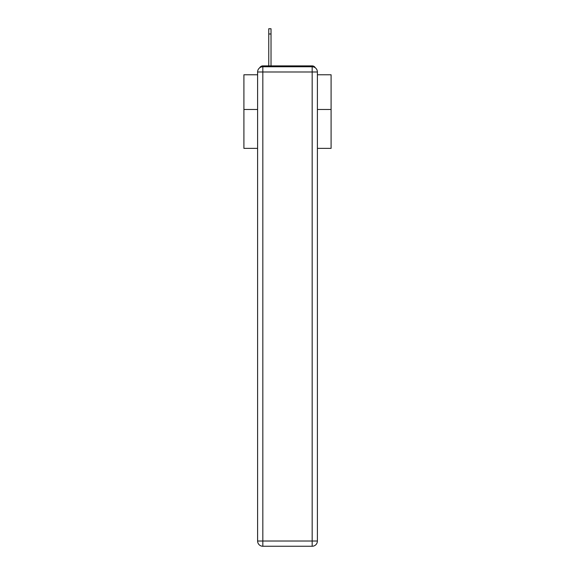 <?xml version="1.0" encoding="UTF-8"?>
<svg xmlns="http://www.w3.org/2000/svg" width="575" height="575" viewBox="0 0 575 575"><rect width="100%" height="100%" fill="white"/><g stroke="black" fill="none" stroke-linecap="round" stroke-linejoin="round"><path stroke-width="0.86" d="M317.4 148.364L331.092 148.364L331.092 74.779L317.4 74.779M257.6 109.48L243.908 109.48L243.908 74.779L257.6 74.779M243.908 109.48L243.908 148.364L257.6 148.364M315.272 67.778A3.486 3.486 0 0 0 312.175 65.888L262.825 65.888A3.486 3.486 0 0 0 259.728 67.778M331.092 109.48L317.4 109.48M262.825 65.888L268.755 65.888L268.755 28.75L271.026 28.75L271.026 65.888L273.901 65.888M301.099 65.888L312.175 65.888M262.825 66.757L312.175 66.757A5.232 5.232 0 0 1 317.4 71.99L317.4 541.018A5.232 5.232 0 0 1 312.175 546.25L262.825 546.25L262.825 541.018L312.175 541.018L312.175 71.99L262.825 71.99L262.825 541.018L257.6 541.018L257.6 71.99L262.825 71.99L262.825 66.757A5.232 5.232 0 0 0 257.6 71.99A5.232 5.232 0 0 1 262.825 66.757M257.6 541.018A5.232 5.232 0 0 0 262.825 546.25A5.232 5.232 0 0 1 257.6 541.018M312.175 546.25A5.232 5.232 0 0 0 317.4 541.018L312.175 541.018L312.175 546.25M317.4 71.99A5.232 5.232 0 0 0 312.175 66.757L312.175 71.99L317.4 71.99M271.026 33.983L268.755 33.983"/></g></svg>
